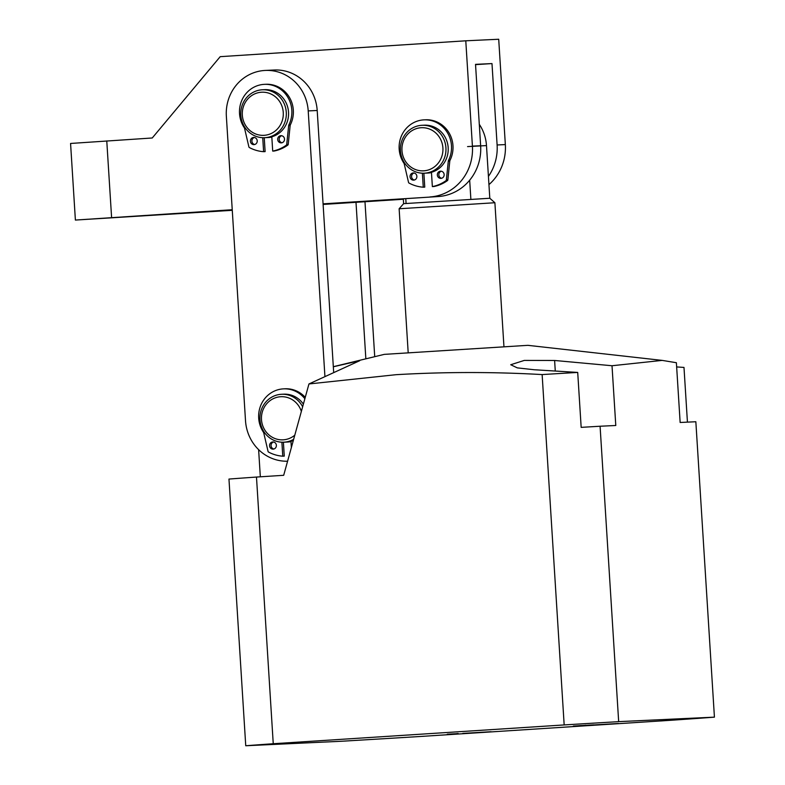 <?xml version="1.0" encoding="UTF-8"?>
<svg xmlns="http://www.w3.org/2000/svg" width="785" height="785" viewBox="0 0 785 785"><rect width="100%" height="100%" fill="white"/><g stroke="black" fill="none" stroke-linecap="round" stroke-linejoin="round"><path stroke-width="1.18" d="M590.163 725.154L618.443 723.485L590.163 725.154M462.816 733.386L491.106 731.718L462.816 733.386M612.015 365.741L615.783 425.499L600.083 426.235A249.463 1.305 -3.6 0 0 581.165 427.364L577.711 372.424L534.173 369.745L517.286 367.871L510.721 364.731L524.302 360.413L554.612 360.472L612.015 365.741L662.197 360.393L527.863 345.331L384.287 354.369L333.311 366.693M273.249 743.729L256.479 477.054L283.689 475.298L308.956 383.953L396.082 374.69C444.634 371.854 493.314 371.815 542.131 374.573L564.17 724.928L273.249 743.729A249.463 1.305 176.4 0 0 245.744 745.75L341.504 741.256A249.463 1.305 176.4 0 0 419.916 736.507L671.98 720.208A249.463 1.305 176.4 0 0 714.428 717.147L618.668 721.641A249.463 1.305 176.4 0 0 564.17 724.928M577.711 372.424A249.463 1.305 176.4 0 0 542.131 374.573M662.197 360.393L676.385 362.719L680.144 422.477L695.844 421.741L714.428 717.147M676.65 366.929L683.99 367.429L687.434 422.134M447.656 734.171L458.361 733.612L447.264 734.211M457.753 733.524L456.801 733.592M573.639 726.046L593.745 724.859L573.305 726.076M585.777 725.242L584.982 725.301M333.321 366.781L359.716 360.707L308.956 383.953M256.479 477.054A249.463 1.305 176.4 0 0 228.965 479.066L245.744 745.75M258.618 449.648L260.326 476.799M600.083 426.235L618.668 721.641M450.953 734.014L457.243 733.671L450.953 734.014M581.361 725.536L576.19 725.899L581.361 725.536M583.019 725.497L588.819 725.163L583.019 725.497M588.819 725.124L588.043 725.222M403.313 198.811L403.618 203.668L489.801 198.252L494.893 202.736L399.133 208.761L408.18 352.593M405.776 198.654L406.08 203.443M469.675 180.187L470.872 199.253M424.351 170.777A21.587 20.508 -92.7 0 0 442.858 147.374A21.587 20.508 -92.7 0 0 420.534 127.778A21.587 20.508 -92.7 0 0 402.018 151.181A21.587 20.508 -92.7 0 0 424.351 170.777M421.074 125.355A23.992 22.785 87.3 0 1 422.065 125.286A23.992 22.785 87.3 0 1 445.919 147.649A23.992 22.785 87.3 0 1 425.303 173.132A23.992 22.785 87.3 0 1 424.312 173.2A23.992 22.785 87.3 0 1 400.458 150.838A23.992 22.785 87.3 0 1 421.074 125.355M429.052 172.955A23.992 22.785 -92.7 0 0 431.475 172.592A23.992 22.785 87.3 0 1 428.06 173.024A23.992 22.785 -92.7 0 0 429.052 172.955M424.312 173.2L426.559 173.102A23.992 22.785 -92.7 0 0 427.55 173.024A23.992 22.785 -92.7 0 0 448.166 147.541A23.992 22.785 -92.7 0 0 424.312 125.178L422.065 125.286M427.305 173.053A23.992 22.785 -92.7 0 0 428.06 173.024A23.992 22.785 87.3 0 1 427.305 173.053M365.849 358.823L355.998 202.304M374.72 356.684L364.976 201.725M290.99 441.592A23.992 22.785 87.3 0 1 287.948 442.004A23.992 22.785 87.3 0 1 287.565 442.024A23.992 22.785 87.3 0 1 286.819 442.043A23.992 22.785 -92.7 0 0 287.565 442.024A23.992 22.785 -92.7 0 0 290.99 441.592M271.826 137.081A23.992 22.785 87.3 0 1 268.794 137.503A23.992 22.785 87.3 0 1 268.411 137.522A23.992 22.785 87.3 0 1 267.656 137.542A23.992 22.785 -92.7 0 0 268.411 137.522A23.992 22.785 -92.7 0 0 271.826 137.081M287.585 461.227A43.175 41.016 87.3 0 1 245.509 420.711L226.355 116.209A43.175 41.016 87.3 0 1 264.574 70.473A43.175 41.016 87.3 0 1 265.261 70.434L274.24 70.012A43.175 41.016 87.3 0 1 317.199 110.489L333.635 371.747M265.261 70.434A43.175 41.016 87.3 0 1 308.211 110.911L324.892 375.976M301.361 411.409A21.587 20.508 -92.7 0 0 297.27 404A21.587 20.508 -92.7 0 0 268.313 402.087A21.587 20.508 -92.7 0 0 266.635 432.555A21.587 20.508 -92.7 0 0 294.787 435.175M293.639 439.335A23.992 22.785 87.3 0 1 283.827 442.2A23.992 22.785 87.3 0 1 265.683 434.105A23.992 22.785 87.3 0 1 261.68 408.857A23.992 22.785 87.3 0 1 281.57 394.276A23.992 22.785 87.3 0 1 299.713 402.371A23.992 22.785 87.3 0 1 302.647 406.748M303.373 404.128A23.992 22.785 -92.7 0 0 301.96 402.273A23.992 22.785 -92.7 0 0 283.817 394.178L281.57 394.276M283.827 442.2L286.064 442.092A23.992 22.785 -92.7 0 0 293.325 440.483M283.179 116.229A21.587 20.508 -92.7 0 0 265.026 92.326A21.587 20.508 -92.7 0 0 242.408 111.313A21.587 20.508 -92.7 0 0 260.551 135.216A21.587 20.508 -92.7 0 0 283.179 116.229M240.887 111.009A23.992 22.785 87.3 0 1 262.416 89.775A23.992 22.785 87.3 0 1 286.191 116.465A23.992 22.785 87.3 0 1 264.663 137.699A23.992 22.785 87.3 0 1 240.887 111.009M264.663 137.699L266.91 137.591A23.992 22.785 -92.7 0 0 288.438 116.357A23.992 22.785 -92.7 0 0 264.663 89.667L262.416 89.775M115.876 217.406L147.933 215.512L115.876 217.406M488.427 176.399A47.973 45.569 -92.7 0 0 497.111 144.97L505.344 144.577A47.973 45.569 87.3 0 1 488.947 184.603M403.343 199.253L323.106 204.434M232.272 210.311L75.389 220.065L70.572 143.459L152.251 137.983L220.202 56.667L465.78 40.8L472.413 146.128L480.646 145.745A47.973 45.569 87.3 0 1 438.177 196.554L360.864 201.559L403.333 199.105M465.78 40.8L498.71 39.25L505.344 144.577M438.177 196.554L323.067 203.855M232.232 209.723L75.389 220.065M429.945 196.947A47.973 45.569 -92.7 0 0 472.413 146.128M475.543 64.635L491.989 63.575L475.524 64.35L480.646 145.745M491.989 63.575L497.111 144.97M414.372 180.01A3.601 3.415 87.3 0 1 414.038 173.004M416.874 176.321A3.601 3.415 87.3 0 1 413.626 180.138A3.601 3.415 87.3 0 1 410.045 176.762A3.601 3.415 87.3 0 1 413.293 172.945A3.601 3.415 87.3 0 1 416.874 176.321M441.661 178.254A3.601 3.415 87.3 0 1 441.327 171.238M444.153 174.555A3.601 3.415 87.3 0 1 440.915 178.372A3.601 3.415 87.3 0 1 437.333 174.996A3.601 3.415 87.3 0 1 440.581 171.189A3.601 3.415 87.3 0 1 444.153 174.555M422.379 173.21L423.262 187.193A38.141 36.228 87.3 0 1 409.014 183.052A0.962 0.913 -92.7 0 1 408.543 182.424L404.255 164.016A2.394 2.276 87.3 0 0 403.912 163.201A27.583 26.209 87.3 0 1 399.173 149.101A27.583 26.209 87.3 0 1 424.028 119.86A27.583 26.209 87.3 0 1 451.473 145.725A27.583 26.209 87.3 0 1 448.549 160.317L450.05 160.248A2.394 2.276 -92.7 0 0 449.795 161.092L447.852 179.912A0.962 0.913 87.3 0 1 447.46 180.589A38.141 36.228 87.3 0 1 433.85 186.536L432.358 186.604L431.456 172.298M424.028 119.86L425.529 119.791A27.583 26.209 87.3 0 1 452.974 145.657A27.583 26.209 87.3 0 1 450.05 160.248M423.262 187.193L424.763 187.124L423.88 173.22M447.46 180.589L445.968 180.668A38.141 36.228 87.3 0 1 432.358 186.604M449.795 161.092L448.304 161.17L446.361 179.981L447.852 179.912M445.968 180.668A0.962 0.913 -92.7 0 0 446.361 179.981M448.304 161.17A2.394 2.276 87.3 0 1 448.549 160.317M273.887 449.01A3.601 3.415 87.3 0 1 273.553 441.994M276.379 445.321A3.601 3.415 87.3 0 1 273.141 449.138A3.601 3.415 87.3 0 1 269.559 445.762A3.601 3.415 87.3 0 1 272.797 441.945A3.601 3.415 87.3 0 1 276.379 445.321M281.893 442.2L282.767 456.193A38.141 36.228 87.3 0 1 268.529 452.052A0.962 0.913 -92.7 0 1 268.058 451.414L263.77 433.006A2.394 2.276 87.3 0 0 263.417 432.201A27.583 26.209 87.3 0 1 258.687 418.101A27.583 26.209 87.3 0 1 283.542 388.86A27.583 26.209 87.3 0 1 304.874 398.731M283.542 388.86L285.043 388.781A27.583 26.209 87.3 0 1 305.247 397.347M282.767 456.193L284.268 456.114L283.395 442.22M291.363 447.558L290.97 441.298M254.723 144.509A3.601 3.415 87.3 0 1 254.399 137.493M257.225 140.819A3.601 3.415 87.3 0 1 253.977 144.626A3.601 3.415 87.3 0 1 250.405 141.261A3.601 3.415 87.3 0 1 253.643 137.444A3.601 3.415 87.3 0 1 257.225 140.819M282.011 142.742A3.601 3.415 87.3 0 1 281.678 135.726M284.513 139.053A3.601 3.415 87.3 0 1 281.265 142.87A3.601 3.415 87.3 0 1 277.684 139.494A3.601 3.415 87.3 0 1 280.932 135.677A3.601 3.415 87.3 0 1 284.513 139.053M262.73 137.699L263.613 151.682A38.141 36.228 87.3 0 1 249.375 147.541A0.962 0.913 -92.7 0 1 248.894 146.913L244.606 128.505A2.394 2.276 87.3 0 0 244.263 127.69A27.583 26.209 87.3 0 1 239.523 113.599A27.583 26.209 87.3 0 1 264.388 84.348A27.583 26.209 87.3 0 1 291.824 110.214A27.583 26.209 87.3 0 1 288.9 124.805L290.401 124.736A2.394 2.276 -92.7 0 0 290.156 125.59L288.203 144.401A0.962 0.913 87.3 0 1 287.81 145.088A38.141 36.228 87.3 0 1 274.21 151.024L272.709 151.093L271.806 136.796M264.388 84.348L265.879 84.28A27.583 26.209 87.3 0 1 293.325 110.145A27.583 26.209 87.3 0 1 290.401 124.736M263.613 151.682L265.114 151.613L264.241 137.709M287.81 145.088L286.319 145.156A38.141 36.228 87.3 0 1 272.709 151.093M290.156 125.59L288.654 125.659L286.711 144.469L288.203 144.401M286.319 145.156A0.962 0.913 -92.7 0 0 286.711 144.469M288.654 125.659A2.394 2.276 87.3 0 1 288.9 124.805M555.27 370.942L554.612 360.472M467.566 146.589L486.484 145.588A43.175 43.175 0 0 0 479.292 124.305M317.199 110.489L308.211 110.911M106.77 140.917L111.598 217.523M494.893 202.736L503.941 346.568M403.618 203.668L399.133 208.761M486.484 145.588L489.801 198.252"/></g></svg>
